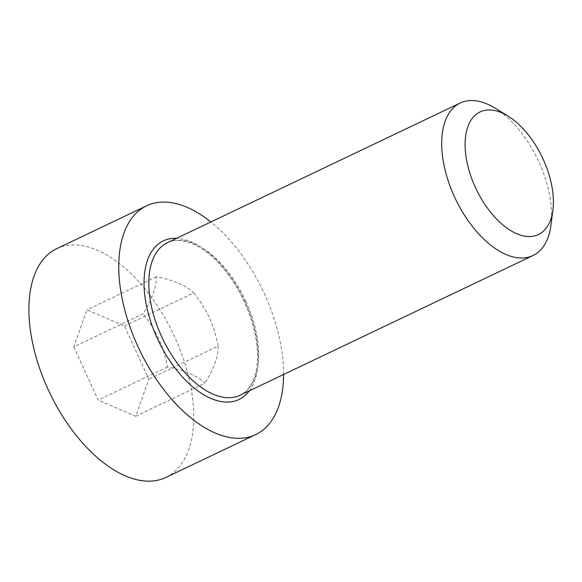 <?xml version="1.0" encoding="UTF-8"?>
<svg xmlns="http://www.w3.org/2000/svg" width="582" height="582" viewBox="0 0 582 582"><rect width="100%" height="100%" fill="white"/><g stroke="black" fill="none" stroke-linecap="round" stroke-linejoin="round"><path stroke-width="0.44" stroke-dasharray="2.91 2.18" d="M283.594 374.488A126.73 68.443 64.5 0 0 210.851 221.968M165.877 477.429A126.73 68.443 64.5 0 0 173.101 333.581A126.73 68.443 64.5 0 0 56.767 248.652M550.965 225.147A84.485 45.629 64.5 0 0 538.867 161.847A84.485 45.629 64.5 0 0 495.173 108.172M73.805 346.894L98.169 400.096L135.679 416.246L148.839 379.195L124.475 325.985L86.965 309.835L73.805 346.894L143.121 313.836C152.142 299.272 156.529 286.919 156.274 276.777C173.414 279.949 185.92 285.333 193.791 292.928L124.475 325.985M156.274 276.777L86.965 309.835M135.679 416.246L204.995 383.189C197.123 375.594 184.618 370.21 167.485 367.038C162.8 344.486 157.075 331.966 143.121 313.836M167.485 367.038L98.169 400.096M193.791 292.928C200.659 301.651 205.868 309.966 209.411 317.888C213.092 325.753 216.002 335.167 218.148 346.137L148.839 379.195M218.148 346.137C218.403 356.279 214.016 368.624 204.995 383.189M245.968 301.541A84.485 45.629 -115.5 0 1 240.111 395.222C247.015 392.239 252.108 385.153 255.403 373.964C256.953 368.122 257.644 361.415 257.477 353.834C256.902 335.916 251.911 317.27 242.512 297.911C233.506 280 222.68 265.668 210.037 254.894C204.413 250.195 198.928 246.637 193.58 244.229C182.777 239.719 174.047 239.209 167.369 242.709A84.485 45.629 -115.5 0 1 245.968 301.541M249.314 390.835A87.867 47.455 64.5 0 0 244.011 299.759A87.867 47.455 64.5 0 0 176.572 238.322"/><path stroke-width="0.87" d="M210.851 221.968A126.73 68.443 64.5 0 0 146.62 205.802A126.73 68.443 64.5 0 0 138.611 347.992A126.73 68.443 64.5 0 0 253.912 435.38A126.73 68.443 64.5 0 0 255.731 434.579A126.73 68.443 64.5 0 0 283.594 374.488M146.62 205.802L56.767 248.652A126.73 68.443 64.5 0 0 48.757 390.842A126.73 68.443 64.5 0 0 164.066 478.237A126.73 68.443 64.5 0 0 165.877 477.429L255.731 434.579M508.064 116.124L495.173 108.172A84.485 45.629 64.5 0 0 460.267 103.007A84.485 45.629 64.5 0 0 454.418 196.687A84.485 45.629 64.5 0 0 533.01 255.527A84.485 45.629 64.5 0 0 550.965 225.147L552.9 210.131A67.905 36.673 -115.5 0 1 521.101 235.295A67.905 36.673 -115.5 0 1 475.305 187.258A67.905 36.673 -115.5 0 1 469.005 123.835A67.905 36.673 -115.5 0 1 508.064 116.124A67.905 36.673 -115.5 0 1 552.9 210.131M533.01 255.527L240.111 395.222A84.485 45.629 -115.5 0 1 238.904 395.76A84.485 45.629 -115.5 0 1 162.036 337.495A84.485 45.629 -115.5 0 1 167.369 242.709L460.267 103.007M176.572 238.322A87.867 47.455 64.5 0 0 153.059 328.241A87.867 47.455 64.5 0 0 237.74 400.06A87.867 47.455 64.5 0 0 249.314 390.835"/></g></svg>
